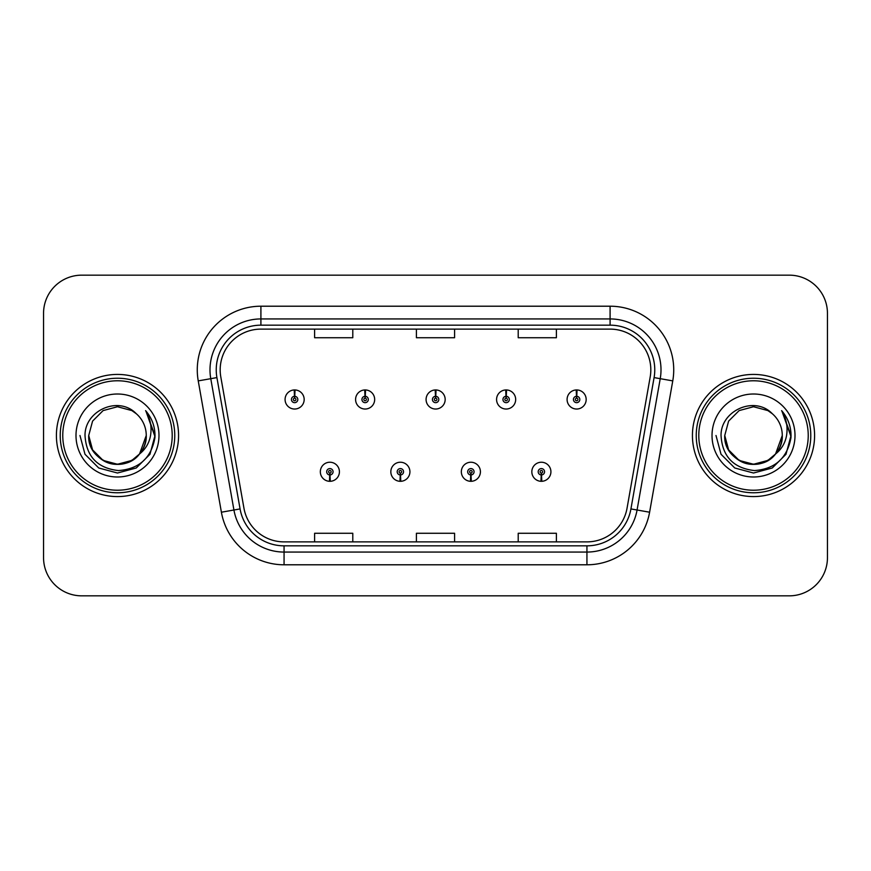 <?xml version="1.0" encoding="UTF-8"?>
<svg xmlns="http://www.w3.org/2000/svg" width="871" height="871" viewBox="0 0 871 871"><rect width="100%" height="100%" fill="white"/><g stroke="black" fill="none" stroke-linecap="round" stroke-linejoin="round"><path stroke-width="1.31" d="M400.235 474.945L399.963 481.304A9.548 9.548 0 0 0 400.791 481.304L400.518 474.945A3.179 3.179 0 0 0 403.556 471.766A3.179 3.179 0 0 0 400.377 468.587A3.179 3.179 0 0 0 397.198 471.766A3.179 3.179 0 0 0 400.235 474.945L400.322 473.04A1.274 1.274 0 0 1 399.103 471.766A1.274 1.274 0 0 1 400.377 470.492A1.274 1.274 0 0 1 401.651 471.766A1.274 1.274 0 0 1 400.431 473.04L400.518 474.945M470.743 474.945L470.46 481.304A9.548 9.548 0 0 0 471.298 481.304L471.015 474.945A3.179 3.179 0 0 0 474.064 471.766A3.179 3.179 0 0 0 470.873 468.587A3.179 3.179 0 0 0 467.694 471.766A3.179 3.179 0 0 0 470.743 474.945L470.819 473.04A1.274 1.274 0 0 1 469.6 471.766A1.274 1.274 0 0 1 470.873 470.492A1.274 1.274 0 0 1 472.147 471.766A1.274 1.274 0 0 1 470.928 473.04L471.015 474.945M541.239 474.945L540.956 481.304A9.548 9.548 0 0 0 541.795 481.304L541.512 474.945A3.179 3.179 0 0 0 544.56 471.766A3.179 3.179 0 0 0 541.381 468.587A3.179 3.179 0 0 0 538.191 471.766A3.179 3.179 0 0 0 541.239 474.945L541.327 473.04A1.274 1.274 0 0 1 540.107 471.766A1.274 1.274 0 0 1 541.381 470.492A1.274 1.274 0 0 1 542.655 471.766A1.274 1.274 0 0 1 541.435 473.04L541.512 474.945M329.739 474.945L329.456 481.304A9.548 9.548 0 0 0 330.294 481.304L330.011 474.945A3.179 3.179 0 0 0 333.06 471.766A3.179 3.179 0 0 0 329.88 468.587A3.179 3.179 0 0 0 326.69 471.766A3.179 3.179 0 0 0 329.739 474.945L329.826 473.04A1.274 1.274 0 0 1 328.607 471.766A1.274 1.274 0 0 1 329.88 470.492A1.274 1.274 0 0 1 331.154 471.766A1.274 1.274 0 0 1 329.935 473.04L330.011 474.945M365.265 396.305L365.548 389.947A9.548 9.548 0 0 0 364.709 389.947L364.993 396.305A3.179 3.179 0 0 0 361.944 399.484A3.179 3.179 0 0 0 365.123 402.663A3.179 3.179 0 0 0 368.313 399.484A3.179 3.179 0 0 0 365.265 396.305L365.178 398.21A1.274 1.274 0 0 1 366.397 399.484A1.274 1.274 0 0 1 365.123 400.758A1.274 1.274 0 0 1 363.849 399.484A1.274 1.274 0 0 1 365.069 398.21L364.993 396.305M435.761 396.305L436.044 389.947A9.548 9.548 0 0 0 435.206 389.947L435.489 396.305A3.179 3.179 0 0 0 432.441 399.484A3.179 3.179 0 0 0 435.631 402.663A3.179 3.179 0 0 0 438.81 399.484A3.179 3.179 0 0 0 435.761 396.305L435.685 398.21A1.274 1.274 0 0 1 436.904 399.484A1.274 1.274 0 0 1 435.631 400.758A1.274 1.274 0 0 1 434.357 399.484A1.274 1.274 0 0 1 435.576 398.21L435.489 396.305M506.269 396.305L506.541 389.947A9.548 9.548 0 0 0 505.713 389.947L505.986 396.305A3.179 3.179 0 0 0 502.948 399.484A3.179 3.179 0 0 0 506.127 402.663A3.179 3.179 0 0 0 509.306 399.484A3.179 3.179 0 0 0 506.269 396.305L506.182 398.21A1.274 1.274 0 0 1 507.401 399.484A1.274 1.274 0 0 1 506.127 400.758A1.274 1.274 0 0 1 504.853 399.484A1.274 1.274 0 0 1 506.073 398.21L505.986 396.305M576.765 396.305L577.048 389.947A9.548 9.548 0 0 0 576.21 389.947L576.493 396.305A3.179 3.179 0 0 0 573.445 399.484A3.179 3.179 0 0 0 576.624 402.663A3.179 3.179 0 0 0 579.814 399.484A3.179 3.179 0 0 0 576.765 396.305L576.678 398.21A1.274 1.274 0 0 1 577.898 399.484A1.274 1.274 0 0 1 576.624 400.758A1.274 1.274 0 0 1 575.35 399.484A1.274 1.274 0 0 1 576.569 398.21L576.493 396.305M294.768 396.305L295.04 389.947A9.548 9.548 0 0 0 294.213 389.947L294.485 396.305A3.179 3.179 0 0 0 291.447 399.484A3.179 3.179 0 0 0 294.627 402.663A3.179 3.179 0 0 0 297.806 399.484A3.179 3.179 0 0 0 294.768 396.305L294.681 398.21A1.274 1.274 0 0 1 295.9 399.484A1.274 1.274 0 0 1 294.627 400.758A1.274 1.274 0 0 1 293.353 399.484A1.274 1.274 0 0 1 294.572 398.21L294.485 396.305M56.408 435.5A61.079 61.079 0 0 0 117.487 496.579A61.079 61.079 0 0 0 178.566 435.5A61.079 61.079 0 0 0 117.487 374.421A61.079 61.079 0 0 0 56.408 435.5A61.079 61.079 0 0 0 117.487 496.579A61.079 61.079 0 0 0 178.566 435.5A61.079 61.079 0 0 0 117.487 374.421A61.079 61.079 0 0 0 56.408 435.5M692.434 435.5A61.079 61.079 0 0 0 753.513 496.579A61.079 61.079 0 0 0 814.592 435.5A61.079 61.079 0 0 0 753.513 374.421A61.079 61.079 0 0 0 692.434 435.5A61.079 61.079 0 0 0 753.513 496.579A61.079 61.079 0 0 0 814.592 435.5A61.079 61.079 0 0 0 753.513 374.421A61.079 61.079 0 0 0 692.434 435.5M220.178 369.837A40.719 40.719 0 0 1 260.908 329.118L610.092 329.118A40.719 40.719 0 0 1 650.202 376.903L627.044 508.239A40.719 40.719 0 0 1 586.934 541.882L284.066 541.882A40.719 40.719 0 0 1 243.956 508.239L220.799 376.903A40.719 40.719 0 0 1 220.178 369.837M216.237 369.837A44.671 44.671 0 0 0 216.912 377.589L240.069 508.925A44.671 44.671 0 0 0 284.066 545.834L586.934 545.834A44.671 44.671 0 0 0 630.931 508.925L654.088 377.589A44.671 44.671 0 0 0 610.092 325.166L260.908 325.166A44.671 44.671 0 0 0 216.237 369.837M198.24 380.888A63.627 63.627 0 0 1 260.908 306.211L610.092 306.211A63.627 63.627 0 0 1 672.76 380.888L649.603 512.213A63.627 63.627 0 0 1 586.934 564.789L284.066 564.789A63.627 63.627 0 0 1 221.397 512.213L198.24 380.888L210.771 378.678A50.899 50.899 0 0 1 260.908 318.938L610.092 318.938A50.899 50.899 0 0 1 660.229 378.678L637.071 510.003A50.899 50.899 0 0 1 586.934 552.062L284.066 552.062A50.899 50.899 0 0 1 233.929 510.003L210.771 378.678A50.899 50.899 0 0 1 209.998 369.837M827.45 313.331A38.172 38.172 0 0 0 789.278 275.16L81.722 275.16A38.172 38.172 0 0 0 43.55 313.331L43.55 557.669A38.172 38.172 0 0 0 81.722 595.84L789.278 595.84A38.172 38.172 0 0 0 827.45 557.669L827.45 313.331L827.45 557.669M416.414 329.118L416.414 337.73L454.586 337.73L454.586 329.118M314.605 329.118L314.605 337.73L352.788 337.73L352.788 329.118M518.212 329.118L518.212 337.73L556.395 337.73L556.395 329.118M454.586 541.882L454.586 533.27L416.414 533.27L416.414 541.882M352.788 541.882L352.788 533.27L314.605 533.27L314.605 541.882M556.395 541.882L556.395 533.27L518.212 533.27L518.212 541.882M43.55 313.331L43.55 557.669M789.278 275.16L81.722 275.16M81.722 595.84L789.278 595.84M304.175 399.484A9.548 9.548 0 0 0 295.04 389.947A9.548 9.548 0 0 1 304.175 399.484A9.548 9.548 0 0 1 294.627 409.032A9.548 9.548 0 0 1 285.078 399.484A9.548 9.548 0 0 1 294.213 389.947M320.332 471.766A9.548 9.548 0 0 0 329.456 481.304A9.548 9.548 0 0 1 320.332 471.766A9.548 9.548 0 0 1 329.88 462.229A9.548 9.548 0 0 1 339.418 471.766A9.548 9.548 0 0 1 330.294 481.304M374.672 399.484A9.548 9.548 0 0 0 365.548 389.947A9.548 9.548 0 0 1 374.672 399.484A9.548 9.548 0 0 1 365.123 409.032A9.548 9.548 0 0 1 355.586 399.484A9.548 9.548 0 0 1 364.709 389.947M445.168 399.484A9.548 9.548 0 0 0 436.044 389.947A9.548 9.548 0 0 1 445.168 399.484A9.548 9.548 0 0 1 435.631 409.032A9.548 9.548 0 0 1 426.082 399.484A9.548 9.548 0 0 1 435.206 389.947M515.676 399.484A9.548 9.548 0 0 0 506.541 389.947A9.548 9.548 0 0 1 515.676 399.484A9.548 9.548 0 0 1 506.127 409.032A9.548 9.548 0 0 1 496.579 399.484A9.548 9.548 0 0 1 505.713 389.947M586.172 399.484A9.548 9.548 0 0 0 577.048 389.947A9.548 9.548 0 0 1 586.172 399.484A9.548 9.548 0 0 1 576.624 409.032A9.548 9.548 0 0 1 567.086 399.484A9.548 9.548 0 0 1 576.21 389.947M390.829 471.766A9.548 9.548 0 0 0 399.963 481.304A9.548 9.548 0 0 1 390.829 471.766A9.548 9.548 0 0 1 400.377 462.229A9.548 9.548 0 0 1 409.925 471.766A9.548 9.548 0 0 1 400.791 481.304M461.336 471.766A9.548 9.548 0 0 0 470.46 481.304A9.548 9.548 0 0 1 461.336 471.766A9.548 9.548 0 0 1 470.873 462.229A9.548 9.548 0 0 1 480.422 471.766A9.548 9.548 0 0 1 471.298 481.304M531.833 471.766A9.548 9.548 0 0 0 540.956 481.304A9.548 9.548 0 0 1 531.833 471.766A9.548 9.548 0 0 1 541.381 462.229A9.548 9.548 0 0 1 550.918 471.766A9.548 9.548 0 0 1 541.795 481.304M146.154 411.297C151.968 418.341 154.907 426.409 155.005 435.5L154.94 437.656C151.238 458.102 139.066 469.077 118.412 470.569C97.443 468.195 86.305 456.502 85.01 435.5C84.694 410.502 118.674 395.26 136.333 413.769L131.869 410.589L117.487 406.735L103.105 410.589L92.576 421.118L88.722 435.5L92.576 421.118L103.105 410.589L117.487 406.735L131.869 410.589L136.333 413.769L131.869 410.589L117.487 406.735L103.105 410.589L92.576 421.118L88.722 435.5L92.576 421.118L103.105 410.589L117.487 406.735L131.869 410.589L136.333 413.769L131.869 410.589L117.487 406.735L103.105 410.589L92.576 421.118L88.722 435.5L92.576 421.118L103.105 410.589L117.487 406.735L131.869 410.589L136.333 413.769L131.869 410.589L117.487 406.735L103.105 410.589L92.576 421.118L88.722 435.5L92.576 421.118L103.105 410.589L117.487 406.735L131.869 410.589L136.333 413.769L131.869 410.589L117.487 406.735L103.105 410.589L92.576 421.118L88.722 435.5C89.103 446.344 93.905 454.651 103.105 460.411C121.036 471.897 147.232 456.774 146.252 435.5A28.765 28.765 0 0 0 136.333 413.769L131.869 410.589L117.487 406.735L103.105 410.589L92.576 421.118L88.722 435.5C89.103 446.344 93.905 454.651 103.105 460.411C121.036 471.897 147.232 456.774 146.252 435.5C147.232 456.774 121.036 471.897 103.105 460.411C93.905 454.651 89.103 446.344 88.722 435.5C87.742 456.774 113.938 471.897 131.869 460.411C141.069 454.651 145.86 446.344 146.252 435.5C147.232 456.774 121.036 471.897 103.105 460.411C93.905 454.651 89.103 446.344 88.722 435.5C89.103 446.344 93.905 454.651 103.105 460.411C121.036 471.897 147.232 456.774 146.252 435.5C147.232 456.774 121.036 471.897 103.105 460.411C93.905 454.651 89.103 446.344 88.722 435.5L92.576 449.882L103.105 460.411L117.487 464.265L131.869 460.411L139.534 453.987L146.252 435.5A28.765 28.765 0 0 1 139.534 453.987C124.259 474.619 87.22 461.423 88.722 435.5L92.576 449.882L103.105 460.411L117.487 464.265L131.869 460.411L139.458 454.074M172.208 435.5A54.721 54.721 0 0 0 117.487 380.779A54.721 54.721 0 0 0 62.766 435.5A54.721 54.721 0 0 0 117.487 490.221A54.721 54.721 0 0 0 172.208 435.5M174.755 435.5A57.268 57.268 0 0 0 117.487 378.232A57.268 57.268 0 0 0 60.219 435.5A57.268 57.268 0 0 0 117.487 492.768A57.268 57.268 0 0 0 174.755 435.5M75.995 435.5A41.492 41.492 0 0 0 117.487 476.992A41.492 41.492 0 0 0 158.979 435.5A41.492 41.492 0 0 0 117.487 394.008A41.492 41.492 0 0 0 75.995 435.5M155.005 435.794L155.005 435.5C154.896 426.061 151.75 417.775 145.588 410.644C150.28 418.341 151.935 426.627 150.541 435.5C149.202 443.045 145.533 449.207 139.534 453.987M79.969 435.5L84.999 454.259L98.728 467.988L117.487 473.018L136.246 467.988L149.975 454.259L155.005 435.5L145.86 410.96L154.984 436.589M145.86 410.96L154.984 436.621M782.18 411.297C787.994 418.341 790.944 426.409 791.031 435.5L790.966 437.656C787.264 458.102 775.092 469.077 754.438 470.569C733.469 468.195 722.331 456.502 721.036 435.5C720.72 410.502 754.7 395.26 772.359 413.769L767.895 410.589L753.513 406.735L739.131 410.589L728.602 421.118L724.748 435.5L728.602 421.118L739.131 410.589L753.513 406.735L767.895 410.589L772.359 413.769L767.895 410.589L753.513 406.735L739.131 410.589L728.602 421.118L724.748 435.5L728.602 421.118L739.131 410.589L753.513 406.735L767.895 410.589L772.359 413.769L767.895 410.589L753.513 406.735L739.131 410.589L728.602 421.118L724.748 435.5L728.602 421.118L739.131 410.589L753.513 406.735L767.895 410.589L772.359 413.769L767.895 410.589L753.513 406.735L739.131 410.589L728.602 421.118L724.748 435.5L728.602 421.118L739.131 410.589L753.513 406.735L767.895 410.589L772.359 413.769L767.895 410.589L753.513 406.735L739.131 410.589L728.602 421.118L724.748 435.5C725.14 446.344 729.931 454.651 739.131 460.411C757.062 471.897 783.258 456.774 782.278 435.5A28.765 28.765 0 0 0 772.359 413.769L767.895 410.589L753.513 406.735L739.131 410.589L728.602 421.118L724.748 435.5C725.14 446.344 729.931 454.651 739.131 460.411C757.062 471.897 783.258 456.774 782.278 435.5C783.258 456.774 757.062 471.897 739.131 460.411C729.931 454.651 725.14 446.344 724.748 435.5C723.768 456.774 749.964 471.897 767.895 460.411C777.095 454.651 781.897 446.344 782.278 435.5C783.258 456.774 757.062 471.897 739.131 460.411C729.931 454.651 725.14 446.344 724.748 435.5C725.14 446.344 729.931 454.651 739.131 460.411C757.062 471.897 783.258 456.774 782.278 435.5C783.258 456.774 757.062 471.897 739.131 460.411C729.931 454.651 725.14 446.344 724.748 435.5L728.602 449.882L739.131 460.411L753.513 464.265L767.895 460.411L775.56 453.987L782.278 435.5A28.765 28.765 0 0 1 775.56 453.987C760.285 474.619 723.246 461.423 724.748 435.5L728.602 449.882L739.131 460.411L753.513 464.265L767.895 460.411L775.484 454.074M808.234 435.5A54.721 54.721 0 0 0 753.513 380.779A54.721 54.721 0 0 0 698.792 435.5A54.721 54.721 0 0 0 753.513 490.221A54.721 54.721 0 0 0 808.234 435.5M810.781 435.5A57.268 57.268 0 0 0 753.513 378.232A57.268 57.268 0 0 0 696.245 435.5A57.268 57.268 0 0 0 753.513 492.768A57.268 57.268 0 0 0 810.781 435.5M712.021 435.5A41.492 41.492 0 0 0 753.513 476.992A41.492 41.492 0 0 0 795.005 435.5A41.492 41.492 0 0 0 753.513 394.008A41.492 41.492 0 0 0 712.021 435.5M791.031 435.794L791.031 435.5C790.922 426.061 787.787 417.775 781.614 410.644C786.306 418.341 787.961 426.627 786.567 435.5C785.228 443.045 781.559 449.207 775.56 453.987M715.995 435.5L721.025 454.259L734.754 467.988L753.513 473.018L772.272 467.988L786.001 454.259L791.031 435.5L781.886 410.96L791.01 436.589M781.886 410.96L791.01 436.621M610.092 306.211L610.092 325.166M210.771 378.678L216.912 377.589M284.066 564.789L284.066 545.834M586.934 545.834L586.934 564.789M630.931 508.925L649.603 512.213M221.397 512.213L240.069 508.925M654.088 377.589L672.76 380.888M260.908 306.211L260.908 325.166"/></g></svg>
